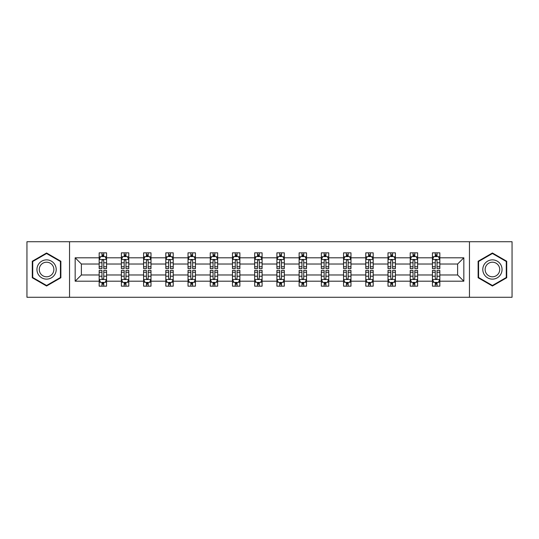 <?xml version="1.0" encoding="UTF-8"?>
<svg xmlns="http://www.w3.org/2000/svg" width="539" height="539" viewBox="0 0 539 539"><rect width="100%" height="100%" fill="white"/><g stroke="black" fill="none" stroke-linecap="round" stroke-linejoin="round"><path stroke-width="0.81" d="M469.462 297.272L512.05 297.272L512.05 241.728L469.462 241.728L469.462 297.272L69.538 297.272L69.538 241.728L26.95 241.728L26.95 297.272L69.538 297.272M439.837 281.203L439.837 274.978L457.618 274.978L463.836 281.203L439.837 281.203L439.837 286.162L437.028 286.162L437.028 282.389M469.462 241.728L69.538 241.728M432.433 281.203L417.624 281.203L417.624 274.978L432.433 274.978L432.433 286.162L439.837 286.162L439.837 282.207L438.45 282.207M417.624 281.203L417.624 286.162L414.808 286.162L414.808 282.389M410.213 281.203L395.404 281.203L395.404 274.978L410.213 274.978L410.213 286.162L417.624 286.162L417.624 282.207L416.229 282.207M395.404 281.203L395.404 286.162L392.587 286.162L392.587 282.389M387.999 281.203L373.183 281.203L373.183 274.978L387.999 274.978L387.999 286.162L395.404 286.162L395.404 282.207L394.009 282.207M373.183 281.203L373.183 286.162L370.374 286.162L370.374 282.389M365.779 281.203L350.97 281.203L350.97 274.978L365.779 274.978L365.779 286.162L373.183 286.162L373.183 282.207L371.795 282.207M350.97 281.203L350.97 286.162L348.154 286.162L348.154 282.389M343.559 281.203L328.75 281.203L328.75 274.978L343.559 274.978L343.559 286.162L350.97 286.162L350.97 282.207L349.575 282.207M328.75 281.203L328.75 286.162L325.933 286.162L325.933 282.389M321.345 281.203L306.529 281.203L306.529 274.978L321.345 274.978L321.345 286.162L328.75 286.162L328.75 282.207L327.355 282.207M306.529 281.203L306.529 286.162L303.713 286.162L303.713 282.389M299.125 281.203L284.309 281.203L284.309 274.978L299.125 274.978L299.125 286.162L306.529 286.162L306.529 282.207L305.141 282.207M284.309 281.203L284.309 286.162L281.499 286.162L281.499 282.389M276.905 281.203L262.095 281.203L262.095 274.978L276.905 274.978L276.905 286.162L284.309 286.162L284.309 282.207L282.921 282.207M262.095 281.203L262.095 286.162L259.279 286.162L259.279 282.389M254.691 281.203L239.875 281.203L239.875 274.978L254.691 274.978L254.691 286.162L262.095 286.162L262.095 282.207L260.701 282.207M239.875 281.203L239.875 286.162L237.059 286.162L237.059 282.389M232.471 281.203L217.655 281.203L217.655 274.978L232.471 274.978L232.471 286.162L239.875 286.162L239.875 282.207L238.481 282.207M217.655 281.203L217.655 286.162L214.845 286.162L214.845 282.389M210.25 281.203L195.441 281.203L195.441 274.978L210.25 274.978L210.25 286.162L217.655 286.162L217.655 282.207L216.267 282.207M195.441 281.203L195.441 286.162L192.625 286.162L192.625 282.389M188.03 281.203L173.221 281.203L173.221 274.978L188.03 274.978L188.03 286.162L195.441 286.162L195.441 282.207L194.047 282.207M173.221 281.203L173.221 286.162L170.405 286.162L170.405 282.389M165.817 281.203L151.001 281.203L151.001 274.978L165.817 274.978L165.817 286.162L173.221 286.162L173.221 282.207L171.826 282.207M151.001 281.203L151.001 286.162L148.191 286.162L148.191 282.389M143.596 281.203L128.787 281.203L128.787 274.978L143.596 274.978L143.596 286.162L151.001 286.162L151.001 282.207L149.613 282.207M128.787 281.203L128.787 286.162L125.971 286.162L125.971 282.389M121.376 281.203L106.567 281.203L106.567 274.978L121.376 274.978L121.376 286.162L128.787 286.162L128.787 282.207L127.393 282.207M106.567 281.203L106.567 286.162L103.751 286.162L103.751 282.389M99.163 281.203L75.164 281.203L75.164 257.797L99.163 257.797L99.163 264.022L81.382 264.022L81.382 274.978L99.163 274.978L99.163 286.162L106.567 286.162L106.567 282.207L105.172 282.207M100.55 256.793L99.163 256.793L99.163 252.838L99.163 257.797M101.972 256.611L101.972 252.838L99.163 252.838L106.567 252.838L106.567 257.797L121.376 257.797L121.376 252.838L128.787 252.838L128.787 257.797L143.596 257.797L143.596 252.838L151.001 252.838L151.001 257.797L165.817 257.797L165.817 252.838L173.221 252.838L173.221 257.797L188.03 257.797L188.03 252.838L195.441 252.838L195.441 257.797L210.25 257.797L210.25 252.838L217.655 252.838L217.655 257.797L232.471 257.797L232.471 252.838L239.875 252.838L239.875 257.797L254.691 257.797L254.691 252.838L262.095 252.838L262.095 257.797L276.905 257.797L276.905 252.838L284.309 252.838L284.309 257.797L299.125 257.797L299.125 252.838L306.529 252.838L306.529 257.797L321.345 257.797L321.345 252.838L328.75 252.838L328.75 257.797L343.559 257.797L343.559 252.838L350.97 252.838L350.97 257.797L365.779 257.797L365.779 252.838L373.183 252.838L373.183 257.797L387.999 257.797L387.999 252.838L395.404 252.838L395.404 257.797L410.213 257.797L410.213 252.838L417.624 252.838L417.624 257.797L432.433 257.797L432.433 252.838L439.837 252.838L439.837 257.797L463.836 257.797L463.836 281.203M432.433 257.797L432.433 264.022L417.624 264.022L417.624 257.797M410.213 257.797L410.213 264.022L395.404 264.022L395.404 257.797M387.999 257.797L387.999 264.022L373.183 264.022L373.183 257.797M365.779 257.797L365.779 264.022L350.97 264.022L350.97 257.797M343.559 257.797L343.559 264.022L328.75 264.022L328.75 257.797M321.345 257.797L321.345 264.022L306.529 264.022L306.529 257.797M299.125 257.797L299.125 264.022L284.309 264.022L284.309 257.797M276.905 257.797L276.905 264.022L262.095 264.022L262.095 257.797M254.691 257.797L254.691 264.022L239.875 264.022L239.875 257.797M232.471 257.797L232.471 264.022L217.655 264.022L217.655 257.797M210.25 257.797L210.25 264.022L195.441 264.022L195.441 257.797M188.03 257.797L188.03 264.022L173.221 264.022L173.221 257.797M165.817 257.797L165.817 264.022L151.001 264.022L151.001 257.797M143.596 257.797L143.596 264.022L128.787 264.022L128.787 257.797M121.376 257.797L121.376 264.022L106.567 264.022L106.567 257.797M75.164 257.797L81.382 264.022M457.618 274.978L457.618 264.022L439.837 264.022L439.837 257.797M435.249 256.537L437.028 256.537M413.029 256.537L414.808 256.537M390.809 256.537L392.587 256.537M368.595 256.537L370.374 256.537M346.375 256.537L348.154 256.537M324.155 256.537L325.933 256.537M301.941 256.537L303.713 256.537M279.721 256.537L281.499 256.537M257.501 256.537L259.279 256.537M235.287 256.537L237.059 256.537M213.067 256.537L214.845 256.537M190.846 256.537L192.625 256.537M168.626 256.537L170.405 256.537M146.413 256.537L148.191 256.537M124.192 256.537L125.971 256.537M101.972 256.537L103.751 256.537M101.972 282.463L103.751 282.463M124.192 282.463L125.971 282.463M146.413 282.463L148.191 282.463M168.626 282.463L170.405 282.463M190.846 282.463L192.625 282.463M213.067 282.463L214.845 282.463M235.287 282.463L237.059 282.463M257.501 282.463L259.279 282.463M279.721 282.463L281.499 282.463M301.941 282.463L303.713 282.463M324.155 282.463L325.933 282.463M346.375 282.463L348.154 282.463M368.595 282.463L370.374 282.463M390.809 282.463L392.587 282.463M413.029 282.463L414.808 282.463M435.249 282.463L437.028 282.463M81.382 274.978L75.164 281.203M463.836 257.797L457.618 264.022M60.873 261.247L46.576 252.993L32.279 261.247L32.279 277.753L46.576 286.007L60.873 277.753L60.873 261.247M478.127 261.247L478.127 277.753L492.424 286.007L506.721 277.753L506.721 261.247L492.424 252.993L478.127 261.247M103.751 254.765L101.972 254.765M99.163 266.751L99.163 268.611L101.972 268.611L101.972 266.751L99.163 266.751L99.163 264.022M106.567 264.022L106.567 268.611L103.751 268.611L103.751 260.687C103.158 259.549 102.565 259.549 101.972 260.687L101.972 266.751M105.172 256.793L106.567 256.793L106.567 252.838L103.751 252.838L103.751 256.611M106.567 259.576L105.085 256.611L100.638 256.611L99.163 259.576M101.972 284.235L103.751 284.235M106.567 272.249L106.567 270.389L103.751 270.389L103.751 272.249L106.567 272.249L106.567 274.978M99.163 274.978L99.163 270.389L101.972 270.389L101.972 278.313C102.565 279.451 103.158 279.451 103.751 278.313L103.751 272.249M100.55 282.207L99.163 282.207L99.163 286.162L101.972 286.162L101.972 282.389M99.163 279.424L100.638 282.389L105.085 282.389L106.567 279.424M125.971 254.765L124.192 254.765M122.771 256.793L121.376 256.793L121.376 252.838L124.192 252.838L124.192 256.611M121.376 266.751L121.376 268.611L124.192 268.611L124.192 266.751L121.376 266.751L121.376 264.022M128.787 264.022L128.787 268.611L125.971 268.611L125.971 260.687C125.378 259.549 124.785 259.549 124.192 260.687L124.192 266.751M127.393 256.793L128.787 256.793L128.787 252.838L125.971 252.838L125.971 256.611M128.787 259.576L127.305 256.611L122.858 256.611L121.376 259.576M148.191 254.765L146.413 254.765M144.991 256.793L143.596 256.793L143.596 252.838L146.413 252.838L146.413 256.611M143.596 266.751L143.596 268.611L146.413 268.611L146.413 266.751L143.596 266.751L143.596 264.022M151.001 264.022L151.001 268.611L148.191 268.611L148.191 260.687C147.598 259.549 147.006 259.549 146.413 260.687L146.413 266.751M149.613 256.793L151.001 256.793L151.001 252.838L148.191 252.838L148.191 256.611M151.001 259.576L149.519 256.611L145.079 256.611L143.596 259.576M124.192 284.235L125.971 284.235M128.787 272.249L128.787 270.389L125.971 270.389L125.971 272.249L128.787 272.249L128.787 274.978M121.376 274.978L121.376 270.389L124.192 270.389L124.192 278.313C124.785 279.451 125.378 279.451 125.971 278.313L125.971 272.249M122.771 282.207L121.376 282.207L121.376 286.162L124.192 286.162L124.192 282.389M121.376 279.424L122.858 282.389L127.305 282.389L128.787 279.424M146.413 284.235L148.191 284.235M151.001 272.249L151.001 270.389L148.191 270.389L148.191 272.249L151.001 272.249L151.001 274.978M143.596 274.978L143.596 270.389L146.413 270.389L146.413 278.313C147.006 279.451 147.592 279.451 148.191 278.313L148.191 272.249M144.991 282.207L143.596 282.207L143.596 286.162L146.413 286.162L146.413 282.389M143.596 279.424L145.079 282.389L149.519 282.389L151.001 279.424M38.235 264.683A9.628 9.628 0 0 0 41.759 277.841A9.628 9.628 0 0 0 54.917 274.317A9.628 9.628 0 0 0 51.387 261.159A9.628 9.628 0 0 0 38.235 264.683M40.263 265.855A7.29 7.29 0 0 0 42.931 275.813A7.29 7.29 0 0 0 52.889 273.145A7.29 7.29 0 0 0 50.221 263.187A7.29 7.29 0 0 0 40.263 265.855M60.429 261.503L60.429 277.497L46.576 285.495L32.724 277.497L32.724 261.503L46.576 253.505L60.429 261.503M484.083 264.683A9.628 9.628 0 0 0 487.613 277.841A9.628 9.628 0 0 0 500.765 274.317A9.628 9.628 0 0 0 497.241 261.159A9.628 9.628 0 0 0 484.083 264.683M486.111 265.855A7.29 7.29 0 0 0 488.779 275.813A7.29 7.29 0 0 0 498.737 273.145A7.29 7.29 0 0 0 496.069 263.187A7.29 7.29 0 0 0 486.111 265.855M506.276 261.503L506.276 277.497L492.424 285.495L478.571 277.497L478.571 261.503L492.424 253.505L506.276 261.503M170.405 254.765L168.626 254.765M167.205 256.793L165.817 256.793L165.817 252.838L168.626 252.838L168.626 256.611M165.817 266.751L165.817 268.611L168.626 268.611L168.626 266.751L165.817 266.751L165.817 264.022M173.221 264.022L173.221 268.611L170.405 268.611L170.405 260.687C169.812 259.549 169.219 259.549 168.626 260.687L168.626 266.751M171.826 256.793L173.221 256.793L173.221 252.838L170.405 252.838L170.405 256.611M173.221 259.576L171.739 256.611L167.299 256.611L165.817 259.576M168.626 284.235L170.405 284.235M173.221 272.249L173.221 270.389L170.405 270.389L170.405 272.249L173.221 272.249L173.221 274.978M165.817 274.978L165.817 270.389L168.626 270.389L168.626 278.313C169.219 279.451 169.812 279.451 170.405 278.313L170.405 272.249M167.205 282.207L165.817 282.207L165.817 286.162L168.626 286.162L168.626 282.389M165.817 279.424L167.299 282.389L171.739 282.389L173.221 279.424M192.625 254.765L190.846 254.765M189.425 256.793L188.03 256.793L188.03 252.838L190.846 252.838L190.846 256.611M188.03 266.751L188.03 268.611L190.846 268.611L190.846 266.751L188.03 266.751L188.03 264.022M195.441 264.022L195.441 268.611L192.625 268.611L192.625 260.687C192.032 259.549 191.439 259.549 190.846 260.687L190.846 266.751M194.047 256.793L195.441 256.793L195.441 252.838L192.625 252.838L192.625 256.611M195.441 259.576L193.959 256.611L189.512 256.611L188.03 259.576M190.846 284.235L192.625 284.235M195.441 272.249L195.441 270.389L192.625 270.389L192.625 272.249L195.441 272.249L195.441 274.978M188.03 274.978L188.03 270.389L190.846 270.389L190.846 278.313C191.439 279.451 192.032 279.451 192.625 278.313L192.625 272.249M189.425 282.207L188.03 282.207L188.03 286.162L190.846 286.162L190.846 282.389M188.03 279.424L189.512 282.389L193.959 282.389L195.441 279.424M214.845 254.765L213.067 254.765M211.645 256.793L210.25 256.793L210.25 252.838L213.067 252.838L213.067 256.611M210.25 266.751L210.25 268.611L213.067 268.611L213.067 266.751L210.25 266.751L210.25 264.022M217.655 264.022L217.655 268.611L214.845 268.611L214.845 260.687C214.252 259.549 213.66 259.549 213.067 260.687L213.067 266.751M216.267 256.793L217.655 256.793L217.655 252.838L214.845 252.838L214.845 256.611M217.655 259.576L216.173 256.611L211.733 256.611L210.25 259.576M213.067 284.235L214.845 284.235M217.655 272.249L217.655 270.389L214.845 270.389L214.845 272.249L217.655 272.249L217.655 274.978M210.25 274.978L210.25 270.389L213.067 270.389L213.067 278.313C213.66 279.451 214.252 279.451 214.845 278.313L214.845 272.249M211.645 282.207L210.25 282.207L210.25 286.162L213.067 286.162L213.067 282.389M210.25 279.424L211.733 282.389L216.173 282.389L217.655 279.424M237.059 254.765L235.287 254.765M233.859 256.793L232.471 256.793L232.471 252.838L235.287 252.838L235.287 256.611M232.471 266.751L232.471 268.611L235.287 268.611L235.287 266.751L232.471 266.751L232.471 264.022M239.875 264.022L239.875 268.611L237.059 268.611L237.059 260.687C236.473 259.549 235.88 259.549 235.287 260.687L235.287 266.751M238.481 256.793L239.875 256.793L239.875 252.838L237.059 252.838L237.059 256.611M239.875 259.576L238.393 256.611L233.953 256.611L232.471 259.576M259.279 254.765L257.501 254.765M256.079 256.793L254.691 256.793L254.691 252.838L257.501 252.838L257.501 256.611M254.691 266.751L254.691 268.611L257.501 268.611L257.501 266.751L254.691 266.751L254.691 264.022M262.095 264.022L262.095 268.611L259.279 268.611L259.279 260.687C258.686 259.549 258.093 259.549 257.501 260.687L257.501 266.751M260.701 256.793L262.095 256.793L262.095 252.838L259.279 252.838L259.279 256.611M262.095 259.576L260.613 256.611L256.166 256.611L254.691 259.576M281.499 254.765L279.721 254.765M278.299 256.793L276.905 256.793L276.905 252.838L279.721 252.838L279.721 256.611M276.905 266.751L276.905 268.611L279.721 268.611L279.721 266.751L276.905 266.751L276.905 264.022M284.309 264.022L284.309 268.611L281.499 268.611L281.499 260.687C280.907 259.549 280.314 259.549 279.721 260.687L279.721 266.751M282.921 256.793L284.309 256.793L284.309 252.838L281.499 252.838L281.499 256.611M284.309 259.576L282.834 256.611L278.387 256.611L276.905 259.576M303.713 254.765L301.941 254.765M300.519 256.793L299.125 256.793L299.125 252.838L301.941 252.838L301.941 256.611M299.125 266.751L299.125 268.611L301.941 268.611L301.941 266.751L299.125 266.751L299.125 264.022M306.529 264.022L306.529 268.611L303.713 268.611L303.713 260.687C303.127 259.549 302.534 259.549 301.941 260.687L301.941 266.751M305.141 256.793L306.529 256.793L306.529 252.838L303.713 252.838L303.713 256.611M306.529 259.576L305.047 256.611L300.607 256.611L299.125 259.576M325.933 254.765L324.155 254.765M322.733 256.793L321.345 256.793L321.345 252.838L324.155 252.838L324.155 256.611M321.345 266.751L321.345 268.611L324.155 268.611L324.155 266.751L321.345 266.751L321.345 264.022M328.75 264.022L328.75 268.611L325.933 268.611L325.933 260.687C325.34 259.549 324.748 259.549 324.155 260.687L324.155 266.751M327.355 256.793L328.75 256.793L328.75 252.838L325.933 252.838L325.933 256.611M328.75 259.576L327.267 256.611L322.827 256.611L321.345 259.576M348.154 254.765L346.375 254.765M344.953 256.793L343.559 256.793L343.559 252.838L346.375 252.838L346.375 256.611M343.559 266.751L343.559 268.611L346.375 268.611L346.375 266.751L343.559 266.751L343.559 264.022M350.97 264.022L350.97 268.611L348.154 268.611L348.154 260.687C347.561 259.549 346.968 259.549 346.375 260.687L346.375 266.751M349.575 256.793L350.97 256.793L350.97 252.838L348.154 252.838L348.154 256.611M350.97 259.576L349.488 256.611L345.041 256.611L343.559 259.576M370.374 254.765L368.595 254.765M367.174 256.793L365.779 256.793L365.779 252.838L368.595 252.838L368.595 256.611M365.779 266.751L365.779 268.611L368.595 268.611L368.595 266.751L365.779 266.751L365.779 264.022M373.183 264.022L373.183 268.611L370.374 268.611L370.374 260.687C369.781 259.549 369.188 259.549 368.595 260.687L368.595 266.751M371.795 256.793L373.183 256.793L373.183 252.838L370.374 252.838L370.374 256.611M373.183 259.576L371.701 256.611L367.261 256.611L365.779 259.576M392.587 254.765L390.809 254.765M389.387 256.793L387.999 256.793L387.999 252.838L390.809 252.838L390.809 256.611M387.999 266.751L387.999 268.611L390.809 268.611L390.809 266.751L387.999 266.751L387.999 264.022M395.404 264.022L395.404 268.611L392.587 268.611L392.587 260.687C391.994 259.549 391.408 259.549 390.809 260.687L390.809 266.751M394.009 256.793L395.404 256.793L395.404 252.838L392.587 252.838L392.587 256.611M395.404 259.576L393.921 256.611L389.481 256.611L387.999 259.576M414.808 254.765L413.029 254.765M411.607 256.793L410.213 256.793L410.213 252.838L413.029 252.838L413.029 256.611M410.213 266.751L410.213 268.611L413.029 268.611L413.029 266.751L410.213 266.751L410.213 264.022M417.624 264.022L417.624 268.611L414.808 268.611L414.808 260.687C414.215 259.549 413.622 259.549 413.029 260.687L413.029 266.751M416.229 256.793L417.624 256.793L417.624 252.838L414.808 252.838L414.808 256.611M417.624 259.576L416.142 256.611L411.695 256.611L410.213 259.576M437.028 254.765L435.249 254.765M433.828 256.793L432.433 256.793L432.433 252.838L435.249 252.838L435.249 256.611M432.433 266.751L432.433 268.611L435.249 268.611L435.249 266.751L432.433 266.751L432.433 264.022M439.837 264.022L439.837 268.611L437.028 268.611L437.028 260.687C436.435 259.549 435.842 259.549 435.249 260.687L435.249 266.751M438.45 256.793L439.837 256.793L439.837 252.838L437.028 252.838L437.028 256.611M439.837 259.576L438.362 256.611L433.915 256.611L432.433 259.576M235.287 284.235L237.059 284.235M239.875 272.249L239.875 270.389L237.059 270.389L237.059 272.249L239.875 272.249L239.875 274.978M232.471 274.978L232.471 270.389L235.287 270.389L235.287 278.313C235.873 279.451 236.466 279.451 237.059 278.313L237.059 272.249M233.859 282.207L232.471 282.207L232.471 286.162L235.287 286.162L235.287 282.389M232.471 279.424L233.953 282.389L238.393 282.389L239.875 279.424M257.501 284.235L259.279 284.235M262.095 272.249L262.095 270.389L259.279 270.389L259.279 272.249L262.095 272.249L262.095 274.978M254.691 274.978L254.691 270.389L257.501 270.389L257.501 278.313C258.093 279.451 258.686 279.451 259.279 278.313L259.279 272.249M256.079 282.207L254.691 282.207L254.691 286.162L257.501 286.162L257.501 282.389M254.691 279.424L256.166 282.389L260.613 282.389L262.095 279.424M279.721 284.235L281.499 284.235M284.309 272.249L284.309 270.389L281.499 270.389L281.499 272.249L284.309 272.249L284.309 274.978M276.905 274.978L276.905 270.389L279.721 270.389L279.721 278.313C280.314 279.451 280.907 279.451 281.499 278.313L281.499 272.249M278.299 282.207L276.905 282.207L276.905 286.162L279.721 286.162L279.721 282.389M276.905 279.424L278.387 282.389L282.834 282.389L284.309 279.424M301.941 284.235L303.713 284.235M306.529 272.249L306.529 270.389L303.713 270.389L303.713 272.249L306.529 272.249L306.529 274.978M299.125 274.978L299.125 270.389L301.941 270.389L301.941 278.313C302.527 279.451 303.12 279.451 303.713 278.313L303.713 272.249M300.519 282.207L299.125 282.207L299.125 286.162L301.941 286.162L301.941 282.389M299.125 279.424L300.607 282.389L305.047 282.389L306.529 279.424M324.155 284.235L325.933 284.235M328.75 272.249L328.75 270.389L325.933 270.389L325.933 272.249L328.75 272.249L328.75 274.978M321.345 274.978L321.345 270.389L324.155 270.389L324.155 278.313C324.748 279.451 325.34 279.451 325.933 278.313L325.933 272.249M322.733 282.207L321.345 282.207L321.345 286.162L324.155 286.162L324.155 282.389M321.345 279.424L322.827 282.389L327.267 282.389L328.75 279.424M346.375 284.235L348.154 284.235M350.97 272.249L350.97 270.389L348.154 270.389L348.154 272.249L350.97 272.249L350.97 274.978M343.559 274.978L343.559 270.389L346.375 270.389L346.375 278.313C346.968 279.451 347.561 279.451 348.154 278.313L348.154 272.249M344.953 282.207L343.559 282.207L343.559 286.162L346.375 286.162L346.375 282.389M343.559 279.424L345.041 282.389L349.488 282.389L350.97 279.424M368.595 284.235L370.374 284.235M373.183 272.249L373.183 270.389L370.374 270.389L370.374 272.249L373.183 272.249L373.183 274.978M365.779 274.978L365.779 270.389L368.595 270.389L368.595 278.313C369.188 279.451 369.781 279.451 370.374 278.313L370.374 272.249M367.174 282.207L365.779 282.207L365.779 286.162L368.595 286.162L368.595 282.389M365.779 279.424L367.261 282.389L371.701 282.389L373.183 279.424M390.809 284.235L392.587 284.235M395.404 272.249L395.404 270.389L392.587 270.389L392.587 272.249L395.404 272.249L395.404 274.978M387.999 274.978L387.999 270.389L390.809 270.389L390.809 278.313C391.402 279.451 391.994 279.451 392.587 278.313L392.587 272.249M389.387 282.207L387.999 282.207L387.999 286.162L390.809 286.162L390.809 282.389M387.999 279.424L389.481 282.389L393.921 282.389L395.404 279.424M413.029 284.235L414.808 284.235M417.624 272.249L417.624 270.389L414.808 270.389L414.808 272.249L417.624 272.249L417.624 274.978M410.213 274.978L410.213 270.389L413.029 270.389L413.029 278.313C413.622 279.451 414.215 279.451 414.808 278.313L414.808 272.249M411.607 282.207L410.213 282.207L410.213 286.162L413.029 286.162L413.029 282.389M410.213 279.424L411.695 282.389L416.142 282.389L417.624 279.424M435.249 284.235L437.028 284.235M439.837 272.249L439.837 270.389L437.028 270.389L437.028 272.249L439.837 272.249L439.837 274.978M432.433 274.978L432.433 270.389L435.249 270.389L435.249 278.313C435.842 279.451 436.435 279.451 437.028 278.313L437.028 272.249M433.828 282.207L432.433 282.207L432.433 286.162L435.249 286.162L435.249 282.389M432.433 279.424L433.915 282.389L438.362 282.389L439.837 279.424M106.527 259.502L99.196 259.502M106.567 266.751L103.751 266.751M101.972 262.783L99.163 262.783M106.567 262.783L103.751 262.783M103.751 255.702L101.972 255.702M99.196 279.498L106.527 279.498M99.163 272.249L101.972 272.249M103.751 276.217L106.567 276.217M99.163 276.217L101.972 276.217M101.972 283.298L103.751 283.298M128.747 259.502L121.416 259.502M128.787 266.751L125.971 266.751M124.192 262.783L121.376 262.783M128.787 262.783L125.971 262.783M125.971 255.702L124.192 255.702M150.967 259.502L143.63 259.502M151.001 266.751L148.191 266.751M146.413 262.783L143.596 262.783M151.001 262.783L148.191 262.783M148.191 255.702L146.413 255.702M121.416 279.498L128.747 279.498M121.376 272.249L124.192 272.249M125.971 276.217L128.787 276.217M121.376 276.217L124.192 276.217M124.192 283.298L125.971 283.298M143.63 279.498L150.967 279.498M143.596 272.249L146.413 272.249M148.191 276.217L151.001 276.217M143.596 276.217L146.413 276.217M146.413 283.298L148.191 283.298M173.181 259.502L165.85 259.502M173.221 266.751L170.405 266.751M168.626 262.783L165.817 262.783M173.221 262.783L170.405 262.783M170.405 255.702L168.626 255.702M165.85 279.498L173.181 279.498M165.817 272.249L168.626 272.249M170.405 276.217L173.221 276.217M165.817 276.217L168.626 276.217M168.626 283.298L170.405 283.298M195.401 259.502L188.071 259.502M195.441 266.751L192.625 266.751M190.846 262.783L188.03 262.783M195.441 262.783L192.625 262.783M192.625 255.702L190.846 255.702M188.071 279.498L195.401 279.498M188.03 272.249L190.846 272.249M192.625 276.217L195.441 276.217M188.03 276.217L190.846 276.217M190.846 283.298L192.625 283.298M217.621 259.502L210.291 259.502M217.655 266.751L214.845 266.751M213.067 262.783L210.25 262.783M217.655 262.783L214.845 262.783M214.845 255.702L213.067 255.702M210.291 279.498L217.621 279.498M210.25 272.249L213.067 272.249M214.845 276.217L217.655 276.217M210.25 276.217L213.067 276.217M213.067 283.298L214.845 283.298M239.842 259.502L232.504 259.502M239.875 266.751L237.059 266.751M235.287 262.783L232.471 262.783M239.875 262.783L237.059 262.783M237.059 255.702L235.287 255.702M262.055 259.502L254.725 259.502M262.095 266.751L259.279 266.751M257.501 262.783L254.691 262.783M262.095 262.783L259.279 262.783M259.279 255.702L257.501 255.702M284.275 259.502L276.945 259.502M284.309 266.751L281.499 266.751M279.721 262.783L276.905 262.783M284.309 262.783L281.499 262.783M281.499 255.702L279.721 255.702M306.496 259.502L299.158 259.502M306.529 266.751L303.713 266.751M301.941 262.783L299.125 262.783M306.529 262.783L303.713 262.783M303.713 255.702L301.941 255.702M328.709 259.502L321.379 259.502M328.75 266.751L325.933 266.751M324.155 262.783L321.345 262.783M328.75 262.783L325.933 262.783M325.933 255.702L324.155 255.702M350.929 259.502L343.599 259.502M350.97 266.751L348.154 266.751M346.375 262.783L343.559 262.783M350.97 262.783L348.154 262.783M348.154 255.702L346.375 255.702M373.15 259.502L365.819 259.502M373.183 266.751L370.374 266.751M368.595 262.783L365.779 262.783M373.183 262.783L370.374 262.783M370.374 255.702L368.595 255.702M395.37 259.502L388.033 259.502M395.404 266.751L392.587 266.751M390.809 262.783L387.999 262.783M395.404 262.783L392.587 262.783M392.587 255.702L390.809 255.702M417.584 259.502L410.253 259.502M417.624 266.751L414.808 266.751M413.029 262.783L410.213 262.783M417.624 262.783L414.808 262.783M414.808 255.702L413.029 255.702M439.804 259.502L432.473 259.502M439.837 266.751L437.028 266.751M435.249 262.783L432.433 262.783M439.837 262.783L437.028 262.783M437.028 255.702L435.249 255.702M232.504 279.498L239.842 279.498M232.471 272.249L235.287 272.249M237.059 276.217L239.875 276.217M232.471 276.217L235.287 276.217M235.287 283.298L237.059 283.298M254.725 279.498L262.055 279.498M254.691 272.249L257.501 272.249M259.279 276.217L262.095 276.217M254.691 276.217L257.501 276.217M257.501 283.298L259.279 283.298M276.945 279.498L284.275 279.498M276.905 272.249L279.721 272.249M281.499 276.217L284.309 276.217M276.905 276.217L279.721 276.217M279.721 283.298L281.499 283.298M299.158 279.498L306.496 279.498M299.125 272.249L301.941 272.249M303.713 276.217L306.529 276.217M299.125 276.217L301.941 276.217M301.941 283.298L303.713 283.298M321.379 279.498L328.709 279.498M321.345 272.249L324.155 272.249M325.933 276.217L328.75 276.217M321.345 276.217L324.155 276.217M324.155 283.298L325.933 283.298M343.599 279.498L350.929 279.498M343.559 272.249L346.375 272.249M348.154 276.217L350.97 276.217M343.559 276.217L346.375 276.217M346.375 283.298L348.154 283.298M365.819 279.498L373.15 279.498M365.779 272.249L368.595 272.249M370.374 276.217L373.183 276.217M365.779 276.217L368.595 276.217M368.595 283.298L370.374 283.298M388.033 279.498L395.37 279.498M387.999 272.249L390.809 272.249M392.587 276.217L395.404 276.217M387.999 276.217L390.809 276.217M390.809 283.298L392.587 283.298M410.253 279.498L417.584 279.498M410.213 272.249L413.029 272.249M414.808 276.217L417.624 276.217M410.213 276.217L413.029 276.217M413.029 283.298L414.808 283.298M432.473 279.498L439.804 279.498M432.433 272.249L435.249 272.249M437.028 276.217L439.837 276.217M432.433 276.217L435.249 276.217M435.249 283.298L437.028 283.298"/></g></svg>
